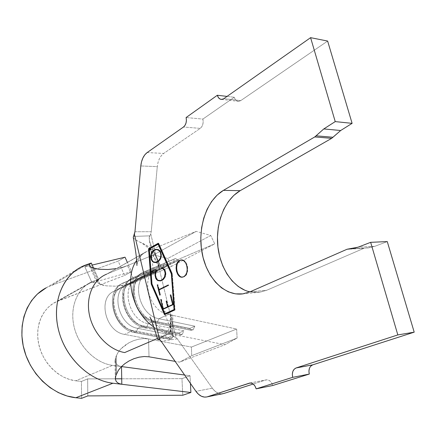 <?xml version="1.0" encoding="UTF-8"?>
<svg xmlns="http://www.w3.org/2000/svg" width="436" height="436" viewBox="0 0 436 436"><rect width="100%" height="100%" fill="white"/><g stroke="black" fill="none" stroke-linecap="round" stroke-linejoin="round"><path stroke-width="0.33" stroke-dasharray="2.18 1.64" d="M182.52 277.149L184.188 276.746C190.292 274.206 187.725 258.701 181.43 259.965L180.128 260.379M250.182 382.988L265.884 379.947L253.212 384.029L265.884 379.947L267.911 379.881L269.928 380.911L271.612 382.89L272.713 385.517C271.372 381.478 269.208 379.593 266.233 379.854L250.182 382.988M147.161 152.551L163.685 153.439L200.255 128.375L183.502 127.007L200.255 128.375L163.685 153.439C160.105 156.137 157.974 160.53 157.282 166.617L140.812 165.953L157.282 166.617L151.243 231.701L157.282 166.617L158.017 162.481L159.391 158.748L161.325 155.663L163.685 153.439L147.161 152.551M223.842 98.65L240.765 100.607L327.638 41.06L240.765 100.607L238.819 101.348L236.901 100.967L235.304 99.528L234.263 97.261L202.882 119.083L203.192 121.737L202.8 124.44L201.764 126.772L200.255 128.375C202.751 126.211 203.628 123.116 202.882 119.083L186.107 117.54L202.882 119.083L234.263 97.261C235.075 99.899 236.503 101.266 238.552 101.359L240.765 100.607L223.842 98.65M157.183 268.478L161.042 266.827L152.082 249.174L148.687 250.542L106.602 274.162L127.503 265.579L135.084 282.147L130.92 283.651L126.042 284.888L115.704 286.185L106.509 285.874L100.04 284.223L92.416 267.715L100.04 284.223L98.405 283.455L102.852 285.193L106.509 285.874L115.704 286.185L120.854 285.743L126.042 284.888L135.084 282.147L114.581 291.025L122.848 286.648L153.08 273.585L157.75 271.132L127.476 284.201L132.844 281.356L163.162 268.287L167.969 265.764L137.613 278.833L143.144 275.906L173.544 262.843L178.488 260.243L148.055 273.307L157.183 268.478L214.725 243.838L171.571 266.341L135.084 282.147L127.503 265.579L153.576 254.875L167.833 258.444L171.571 266.341L114.123 291.232C97.31 297.766 105.403 331.883 124.625 334.407L133.105 330.532C113.78 327.91 105.523 293.384 122.391 286.855L114.581 291.025C97.293 297.069 105.125 331.845 124.625 334.407L191.431 347.061L236.639 329.033L237.108 338.074L224.943 344.696L172.743 334.401L172.885 315.408L168.329 314.432C148.616 311.397 139.651 275.187 156.726 268.685L147.597 273.514C130.571 280.032 139.346 315.789 158.96 318.716L168.329 314.432C148.714 311.413 139.667 275.438 156.568 268.761M127.476 284.201L127.018 284.403C110.117 290.937 118.472 325.687 137.852 328.363L143.357 325.85C123.911 323.109 115.453 288.092 132.386 281.563L127.476 284.201L124.549 282.397L123.23 283.106L154.845 269.426L124.549 282.397L154.845 269.426L157.75 271.132L127.476 284.201L124.549 282.397L123.23 283.106L122.848 286.648L153.08 273.585L153.516 270.129L122.625 283.378C103.67 290.752 113.049 329.709 134.811 332.619L136.168 332.003C114.39 329.076 104.978 290.044 123.944 282.675L124.549 282.397C104.945 289.106 114.014 329.017 136.168 332.003L137.852 328.363L173.321 335.339L168.476 337.393L133.105 330.532L124.625 334.407L191.431 347.061L191.704 355.651L237.108 338.074L236.639 329.033L172.885 315.408L236.639 329.033L191.431 347.061L191.704 355.651L179.588 362.142L224.943 344.696L237.108 338.074L191.704 355.651L179.588 362.142L175.125 361.368L179.588 362.142L224.943 344.696L172.743 334.401L170.596 333.633L170.187 333.12L170.481 332.919L157.647 339.404L170.498 332.919L170.863 314.585L170.345 314.209L172.885 315.408L168.329 314.432L158.96 318.716L194.838 326.193L189.704 328.373L153.919 321.021C134.359 318.155 125.688 282.637 142.681 276.113L137.155 279.04C120.189 285.564 128.745 320.814 148.245 323.61L153.919 321.021L148.245 323.61L183.921 330.831L178.934 332.951L143.357 325.85L137.852 328.363C118.189 325.648 110.095 290.229 127.476 284.201M222.84 393.741L220.867 393.828L217.809 393.005L214.894 391.081L212.321 388.193L177.299 338.832L212.321 388.193L195.933 391.326L212.321 388.193C215.537 392.525 219.145 394.351 223.145 393.675M177.299 338.832L161.189 341.295L177.299 338.832L175.904 337.448L177.299 338.832M134.953 231.729L151.243 231.701L150.752 233.936L175.904 337.448L174.318 336.87L172.356 335.05C170.738 330.074 173.479 317.272 170.863 314.585C174.084 317.866 169.173 336.505 174.318 336.87L158.197 339.273L174.318 336.87L175.904 337.448L150.752 233.936L151.243 231.701L134.953 231.729M348.097 248.956L368.802 247.855L374.747 246.345L387.266 241.582L374.747 246.345L363.749 248.378L266.707 290.262L259.48 292.3L252.144 292.3L244.972 290.311M309.451 368.273L310.775 366.104M249.866 291.886L259.829 292.245L266.707 290.262L250.019 291.815L266.707 290.262L363.749 248.378L347.067 249.245L364.774 248.095M374.747 246.345L358.103 247.179L374.747 246.345M146.338 251.632C142.518 253.659 139.302 256.575 136.691 260.385C139.438 256.384 142.845 253.37 146.899 251.343L106.602 274.162L153.576 254.875L196.195 231.38L152.082 249.174L196.195 231.38L210.757 235.473L214.725 243.838L159.789 267.333L159.08 267.432L158.955 265.617C159.44 259.578 150.551 247.223 149.286 239.795L149.804 235.843L133.367 236.443L149.804 235.843C146.229 241.577 159.543 258.27 158.955 265.617L150.049 249.196L149.962 248.209C148.033 246.106 144.332 243.909 138.861 241.62C135.727 240.165 133.863 238.737 133.269 237.326M153.739 326.94C158.606 330.357 163.614 332.586 168.759 333.611L172.743 334.401L168.759 333.611C163.614 332.586 158.606 330.357 153.739 326.94M171.975 334.216L170.231 333.273L170.863 314.585L170.367 314.209L172.885 315.408L172.743 334.401M133.252 237.217C134.054 241.212 151.227 245.533 150.049 249.196L150.011 249.697M150.447 249.746L151.417 249.436M149.804 235.843L150.752 233.936L149.804 235.843M157.38 338.505L168.759 333.611L157.38 338.505M106.602 274.162L146.899 251.343C138.059 255.589 136.888 264.777 136.942 265.519M152.077 249.174L161.053 266.821L159.789 267.333L158.927 267.263L158.955 265.617L150.049 249.196L149.984 249.648L152.077 249.174L148.687 250.542M196.195 231.38L153.576 254.875L167.833 258.444L210.757 235.473L196.195 231.38M210.757 235.473L167.833 258.444L171.571 266.341L214.725 243.838L210.757 235.473M149.025 356.812L148.529 338.935L143.869 338.576L138.784 339.159L133.661 340.63L128.838 342.838L120.974 348.773L118.211 352.168L116.368 355.645L116.559 373.75L116.368 355.645L115.589 357.64L118.211 352.168L120.974 348.773L124.56 345.606L128.838 342.838L133.661 340.63L138.784 339.159L143.869 338.576L148.529 338.935L149.025 356.812M115.022 360.91L115.589 357.64L115.823 375.674L115.589 357.64L115.044 361.172L116.363 364.174L119.202 366.017L121.502 366.572L112.581 365.379C95.321 363.204 78.273 346.124 73.918 326.03C69.46 305.947 78.295 286.697 93.44 281.133L98.547 279.209L96.906 280.659L98.547 279.209L92.061 282.844L131.541 271.655L127.339 262.33L131.541 271.655L124.614 275.432L131.541 271.655L92.061 282.844L98.547 279.209L93.587 268.178L98.547 279.209L93.44 281.133L58.326 300.862L93.44 281.133L90.655 282.354L55.59 302.077C41.823 308.906 34.466 327.403 39.087 345.704C43.622 364.011 59.514 378.982 75.766 380.792L112.581 365.379C95.893 363.253 79.314 347.252 74.371 327.91C69.346 308.579 76.638 289.27 90.655 282.354M127.503 265.579L123.29 267.034L116.101 268.641L123.29 267.034L127.503 265.579M98.405 283.455L90.884 267.017L98.405 283.455M184.602 375.015L190.025 375.739L190.418 383.386L190.025 375.739L184.602 375.015M115.044 361.172L116.363 364.174L119.202 366.017L121.502 366.572L112.581 365.379L75.766 380.792L69.542 379.478L63.433 377.026L57.623 373.483L52.287 368.954L47.595 363.559L43.682 357.466L40.679 350.855L38.673 343.922L37.725 336.886L37.85 329.954L39.038 323.338L41.246 317.223L44.396 311.789L48.374 307.178L53.067 303.505L58.326 300.862L124.614 275.432L118.161 261.099L51.432 285.466L86.132 264.859L51.432 285.466L46.211 287.793L51.432 285.466L118.161 261.099L125.023 257.18L118.161 261.099L124.614 275.432L55.59 302.077M92.192 265.061L84.862 266.821L91.277 263.022L84.862 266.821L92.061 282.844L84.862 266.821L92.192 265.061M75.766 380.792L81.445 381.456L87.652 378.889L115.289 378.819L87.652 378.889L81.445 381.456L81.554 398.335L81.445 381.456L75.766 380.792M121.72 378.802L181.97 378.644L190.025 375.739L181.97 378.644L182.76 395.239L181.97 378.644L121.72 378.802M87.805 395.915L87.652 378.889L87.805 395.915M144.986 271.481L175.452 258.51L144.986 271.481L175.452 258.51L178.488 260.243L148.055 273.307L144.986 271.481L143.586 272.228L143.144 275.906L173.544 262.843L174.04 259.257L142.975 272.505C123.879 279.863 133.732 319.948 155.761 323.13L157.205 322.477C135.155 319.277 125.268 279.111 144.376 271.759L144.986 271.481C125.23 278.146 134.773 319.217 157.205 322.477L158.96 318.716C139.057 315.746 130.538 279.302 148.055 273.307L144.986 271.481M153.919 321.021L155.761 323.13C133.345 319.888 123.84 278.898 143.586 272.228L143.144 275.906C125.655 281.912 134.07 318.111 153.919 321.021L189.704 328.373L191.622 330.45L155.761 323.13L153.919 321.021M193.094 329.829L157.205 322.477L155.761 323.13L191.622 330.45L193.094 329.829L194.838 326.193L158.96 318.716L157.205 322.477L193.094 329.829L191.622 330.45L189.704 328.373L194.838 326.193L193.094 329.829M174.04 259.257L173.544 262.843L178.488 260.243L175.452 258.51L174.04 259.257M134.615 277.024L165.004 264.047L134.615 277.024L165.004 264.047L167.969 265.764L137.613 278.833L134.615 277.024L133.252 277.748L132.844 281.356L163.162 268.287L163.631 264.772L132.648 278.021C113.622 285.389 123.23 324.902 145.128 327.943L146.529 327.311C124.614 324.253 114.968 284.664 134.005 277.296L134.615 277.024C114.935 283.711 124.233 324.193 146.529 327.311L148.245 323.61C128.462 320.771 120.162 284.85 137.613 278.833L134.615 277.024M143.357 325.85L145.128 327.943C122.848 324.847 113.583 284.435 133.252 277.748L132.844 281.356C115.426 287.378 123.628 323.065 143.357 325.85L178.934 332.951L180.787 335.012L145.128 327.943L143.357 325.85M182.215 334.412L146.529 327.311L145.128 327.943L180.787 335.012L182.215 334.412L183.921 330.831L148.245 323.61L146.529 327.311L182.215 334.412L180.787 335.012L178.934 332.951L183.921 330.831L182.215 334.412M163.631 264.772L163.162 268.287L167.969 265.764L165.004 264.047L163.631 264.772M133.105 330.532L134.811 332.619C112.673 329.654 103.637 289.809 123.23 283.106L122.848 286.648C105.501 292.681 113.496 327.872 133.105 330.532L168.476 337.393L170.263 339.442L134.811 332.619L133.105 330.532M171.648 338.859L136.168 332.003L134.811 332.619L170.263 339.442L171.648 338.859L173.321 335.339L137.852 328.363L136.168 332.003L171.648 338.859L170.263 339.442L168.476 337.393L173.321 335.339L171.648 338.859M153.516 270.129L153.08 273.585L157.75 271.132L154.845 269.426L153.516 270.129M98.64 269.241L95.173 268.63M118.379 370.3L121.148 366.899M90.312 266.723L89.647 266.194M227.036 96.4L234.263 97.261L227.036 96.4M171.757 273.628L172.28 273.595L158.742 243.244L158.224 243.261L158.742 243.244L158.323 243.479L158.742 243.244L172.28 273.595L171.757 273.628M174.536 310.072L175.059 310.018L172.28 273.595L175.059 310.018L174.536 310.072M164.492 314.688L175.059 310.018L164.492 314.688M151.717 284.081L164.694 313.898L151.717 284.081M149.101 249.114L151.772 284.076L149.101 249.114M174.585 309.511L171.86 273.808L174.585 309.511M165.162 313.844L152.164 283.874L149.515 249.152L158.595 244.046L171.86 273.808L158.595 244.046L149.515 249.152L152.164 283.874L165.162 313.844M151.646 283.912L152.164 283.874L151.646 283.912M148.998 249.174L149.515 249.152L148.998 249.174M182.057 277.122L184.188 276.746L186.041 275.116L187.311 272.473L187.791 269.225L187.404 265.867L186.216 262.924L184.412 260.848L181.414 259.97M178.28 262.063L177.065 264.674M179.943 276.211L182.035 277.122M170.503 294.867L171.005 294.741L170.481 294.791L171.005 294.741L173.424 304.688L163.08 309.298L173.424 304.688L171.005 294.741L170.503 294.867M163.5 308.835L161.238 299.428L160.944 299.456L161.445 299.325L160.922 299.374L161.445 299.325L163.5 308.835M168.051 306.721L166.666 300.982L166.372 301.009L166.874 300.884L166.356 300.933L166.874 300.884L168.051 306.721M172.858 304.573L173.141 304.442L172.836 304.475L173.141 304.442L170.803 294.84L173.141 304.442L172.858 304.573M157.483 284.817L157.979 284.692L157.461 284.73L157.979 284.692L159.184 289.689L157.979 284.692L157.483 284.817M168.214 285.22L168.688 284.986L168.171 285.03L168.776 285.329L158.748 290.071L159.265 290.027L160.464 295.025L159.74 295.172L160.257 295.128L159.009 289.94L160.464 295.025L159.265 290.027L168.776 285.329L168.688 284.986L168.214 285.22M158.955 289.711L157.772 284.795L158.955 289.711M161.903 267.764L163.02 267.873L162.497 267.9L163.02 267.873L164.318 268.903L163.794 268.936L164.318 268.903L165.151 270.216L164.628 270.249L165.151 270.216L165.898 273.268L165.375 273.307L165.898 273.268L165.811 275.051L165.293 275.083L165.811 275.051L165.249 277.056L164.726 277.094L165.249 277.056L164.492 278.272L163.969 278.31L164.492 278.272L163.287 279.738L160.486 280.931L163.287 279.738L165.249 277.056L165.811 275.051L165.898 273.268L165.151 270.216L163.02 267.873L161.903 267.764M157.99 280.266L156.017 278.239L155.516 275.203L155.221 275.225L155.516 275.203L155.352 273.454L155.979 271.465L156.884 270.244L156.366 270.276L157.053 270.489L156.535 270.522L157.053 270.489L156.355 271.672L155.837 271.71L156.355 271.672L155.832 273.557L155.309 273.595L155.832 273.557L155.739 275.176L155.221 275.214L155.739 275.176L156.426 278.026L155.908 278.059L156.426 278.026L157.194 279.22L156.677 279.253L157.194 279.22L158.41 280.201L157.892 280.239L160.949 280.539L158.41 280.201L156.426 278.026L155.739 275.176L155.832 273.557L156.884 270.244L156.153 271.454L155.516 275.203L156.246 278.223L157.99 280.266M162.988 279.509L165.042 276.827L165.675 273.279L165.375 273.301L165.675 273.279L164.977 270.402L162.89 268.211L164.977 270.402L165.675 273.279L165.042 276.827L162.988 279.509M155.952 249.321L158.639 249.528L158.121 249.55L159.93 250.526L159.407 250.547L159.93 250.526L160.753 251.812L160.23 251.834L160.753 251.812L161.489 254.842L160.971 254.869L161.489 254.842L161.407 256.619L160.889 256.646L161.407 256.619L160.099 259.867L159.581 259.894L160.099 259.867L158.911 261.36L156.132 262.597L158.911 261.36L160.099 259.867L160.851 258.635L161.489 254.842L160.753 251.812L159.93 250.526L158.639 249.528L155.952 249.321M153.646 262.003L151.684 260.036L151.216 257.027L150.889 257.044L151.216 257.027L151.303 255.262L151.025 255.273L151.646 253.283L153.586 250.749L151.848 253.272L151.216 257.027L151.935 260.02L153.646 262.003M156.088 249.626L153.87 250.858L152.72 252.297L151.505 255.392L151.412 257.011L152.088 259.834L152.856 261.006L154.072 261.949L156.611 262.21L154.595 262.243L152.333 261.033L152.856 261.006L152.088 259.834L151.57 259.861L152.088 259.834L151.412 257.011L150.889 257.038L151.412 257.011L151.505 255.392L150.981 255.42L151.505 255.392L152.033 253.49L151.51 253.518L152.033 253.49L152.72 252.297L152.202 252.319L152.72 252.297L153.87 250.858L153.347 250.88L156.088 249.626M158.573 261.159L160.72 258.374L161.364 254.809L160.666 251.954L159.887 250.787L158.448 249.801L159.887 250.787L160.666 251.954L160.263 251.97L160.666 251.954L161.364 254.809L160.96 254.831L161.364 254.809L161.266 256.461L160.895 256.482L161.266 256.461L160.72 258.374L158.573 261.159M183 277.116L182.499 277.154M127.018 284.403L132.386 281.563M122.391 286.855L114.123 291.232M137.155 279.04L142.681 276.113M147.597 273.514L156.726 268.685C153.374 271.11 152 272.369 152.595 272.456L152.84 267.486C152.453 260.521 151.919 255.382 149.286 239.795M259.829 292.245L243.152 293.826M368.802 247.855L352.135 248.716M149.962 248.209L153.276 253.861L150.376 250.16C150.638 250.122 144.027 243.822 138.861 241.62M170.481 332.919C164.906 331.485 159.707 328.346 154.878 323.496C150.382 318.411 151.341 319.027 149.924 316.967M172.356 335.05L167.702 321.141L164.775 313.631L162.535 309.135C161.375 308.41 166.53 313.915 170.345 314.209L170.187 333.12M160.977 338.837L158.323 339.279M159.652 338.336C161.56 337.856 164.274 335.42 167.8 331.028C171.326 324.76 170.754 323.599 171.032 322.929L170.498 332.919M46.211 287.793L80.807 267.197M142.975 272.505L144.376 271.759M132.648 278.021L134.005 277.296M122.625 283.378L123.944 282.675M115.278 378.443L115.011 360.561M96.781 282.13L89.375 265.818M249.855 383.021L266.233 379.854M221.635 99.424L238.552 101.359M158.132 339.279L160.955 338.843M158.927 267.263L149.984 249.648"/><path stroke-width="0.65" d="M181.42 259.97L179.599 260.412L180.907 259.998C187.202 258.728 189.764 274.239 183.665 276.784L181.512 277.154L179.387 276.228L177.615 274.146L176.455 271.23L176.079 267.917L176.536 264.701L177.774 262.069L179.599 260.412L181.747 259.987L183.888 260.881L185.692 262.952L186.881 265.895L187.262 269.257L186.782 272.511L185.518 275.154L183.665 276.784L182.477 277.154C176.177 278.435 173.561 263.11 179.599 260.412L180.128 260.379C174.34 262.952 176.417 277.579 182.52 277.149M164.645 313.904L174.062 309.565L171.337 273.846L158.072 244.062L148.998 249.174L151.646 283.912L164.645 313.904L174.498 309.555L164.645 313.904L151.646 283.912L148.998 249.174L158.573 244.046L158.072 244.062L171.337 273.846L174.062 309.565L174.498 309.522L164.645 313.904M162.437 268.26L161.369 267.993L161.396 267.644L162.497 267.9L164.628 270.249L165.375 273.307L164.726 277.094L162.764 279.776L160.486 280.931L157.832 280.599L155.723 278.255L154.998 275.236L155.636 271.486L156.366 270.276L156.535 270.522L155.309 273.595L155.221 275.214L155.908 278.059L157.892 280.239L160.426 280.577L162.655 279.449L164.525 276.865L165.157 273.312L164.454 270.434L162.437 268.26L164.454 270.434L165.157 273.312L164.525 276.865L162.655 279.449L160.426 280.577L157.892 280.239L155.908 278.059L154.998 275.236L155.723 278.255L156.551 279.552L157.832 280.599L160.486 280.931L162.764 279.776L164.726 277.094L165.293 275.083L165.375 273.307L164.628 270.249L162.497 267.9L161.396 267.644L161.369 267.993L161.903 267.764L161.369 267.993L162.437 268.26M172.618 304.492L170.285 294.889L172.901 304.737L163.08 309.298L160.715 299.478L163.206 308.868L167.549 306.851L166.143 301.031L167.762 306.753L172.618 304.492L167.762 306.753L166.143 301.031L167.549 306.851L163.206 308.868L160.715 299.478L163.08 309.298L172.901 304.737L170.285 294.889L172.618 304.492M159.74 295.172L157.254 284.839L158.666 289.733L168.171 285.03L168.252 285.373L158.748 290.071L159.74 295.172L158.748 290.071L168.252 285.373L168.171 285.03L158.666 289.733L157.254 284.839L159.74 295.172M152.06 252.063L153.227 250.564L155.472 249.321L158.121 249.55L160.23 251.834L160.971 254.869L160.334 258.662L158.388 261.387L156.132 262.597L153.505 262.33L151.417 260.047L150.693 257.055L151.325 253.294L152.06 252.063L150.785 255.283L150.693 257.055L151.417 260.047L153.505 262.33L156.132 262.597L158.388 261.387L160.334 258.662L160.971 254.869L160.23 251.834L158.121 249.55L155.472 249.321L153.227 250.564L155.952 249.321L153.227 250.564L152.06 252.063L152.42 252.046L152.06 252.063M206.74 396.945L223.864 393.485L253.212 384.029L223.864 393.485L207.438 396.755L250.182 382.988L249.327 383.151L251.354 383.091L253.365 384.149L255.055 386.171L256.155 388.847L292.681 377.342L292.316 374.29L292.839 371.439L294.169 369.216L296.115 367.951L397.828 334.919L414.2 332.167L312.721 364.856L296.115 367.951L397.828 334.919L370.655 242.329L387.266 241.582L414.2 332.167L397.828 334.919L370.655 242.329L358.103 247.179L347.067 249.245L250.019 291.815L242.808 293.88L235.484 293.864L228.328 291.831L221.597 287.902L215.531 282.261L210.321 275.149L206.13 266.832L203.094 257.605L201.296 247.795L200.8 237.724L201.617 227.734L203.732 218.158L207.078 209.329L211.574 201.568L217.068 195.159L223.39 190.374L314.776 136.931L323.785 128.936L335.23 121.6L310.596 37.665L223.842 98.65L221.897 99.408L219.984 99.021L218.392 97.566L217.351 95.255L186.107 117.54L186.417 120.243L186.03 122.996L185.006 125.366L183.502 127.007L147.161 152.551L144.812 154.813L142.899 157.952L141.537 161.751L140.812 165.953L134.953 231.729L134.397 234.197L159.652 339.791L161.189 341.295L195.933 391.326L198.5 394.275L201.405 396.242L204.451 397.098L206.724 396.951C202.74 397.621 199.143 395.746 195.933 391.326L161.189 341.295L159.652 339.791L134.397 234.197L133.252 237.217C135.067 247.223 136.19 254.673 136.615 259.567L136.942 265.519M244.972 290.311L238.236 286.463L232.159 280.937L226.938 273.955L222.752 265.786L219.717 256.728L217.929 247.087L217.444 237.189L218.278 227.374L220.414 217.962L223.793 209.291L228.306 201.661L233.827 195.372L240.176 190.668L331.676 138.332L340.68 130.511L352.108 123.35L327.638 41.06L310.596 37.665L327.638 41.06L352.108 123.35L335.23 121.6L310.596 37.665L223.842 98.65L221.635 99.424C219.586 99.326 218.164 97.936 217.351 95.255L227.036 96.4L217.351 95.255L186.107 117.54C186.853 121.644 185.987 124.8 183.502 127.007L147.161 152.551C143.602 155.298 141.487 159.767 140.812 165.953L134.953 231.729L133.269 237.326M222.84 393.741L207.438 396.755L249.675 383.059C252.651 382.803 254.809 384.732 256.155 388.847L292.681 377.342L309.277 374.083L308.917 371.091L309.451 368.273M272.713 385.517L309.277 374.083L272.713 385.517L256.155 388.847L272.713 385.517M310.775 366.104L312.721 364.856L414.2 332.167L387.266 241.582L370.655 242.329L358.103 247.179L352.135 248.716L347.067 249.245L250.019 291.815L243.152 293.826C224.475 296.649 206.615 277.901 202.075 252.989C197.383 228.115 206.402 200.342 223.39 190.374L314.776 136.931L331.676 138.332L332.957 137.253L316.056 135.825L314.776 136.931L331.676 138.332L240.176 190.668L223.39 190.374L240.176 190.668C224.742 199.557 215.586 222.878 217.766 245.544C219.891 268.216 233.167 288.076 249.866 291.886M158.224 243.261L171.757 273.628L174.536 310.072L164.492 314.688L151.248 284.114L148.551 248.716L158.224 243.261L171.757 273.628L174.536 310.072L164.492 314.688L151.248 284.114L151.717 284.081L151.248 284.114L148.551 248.716L149.068 248.694L149.101 249.114L149.068 248.694L148.551 248.716L158.224 243.261M340.68 130.511L323.785 128.936L335.23 121.6L352.108 123.35L340.68 130.511L332.957 137.253L316.056 135.825L323.785 128.936L340.68 130.511M136.691 260.385C123.862 277.623 132.626 312.863 153.739 326.94C132.626 312.863 123.862 277.623 136.691 260.385M157.647 339.404L159.652 339.791L157.641 339.399C155.412 331.633 152.229 322.384 151.423 320.531L149.924 316.967M104.836 274.963C92.001 281.269 85.347 298.949 89.86 316.868C94.296 334.788 109.316 349.983 124.68 352.571L157.38 338.505L124.68 352.571C108.951 349.934 93.642 334.052 89.571 315.653C85.412 297.259 93.037 279.618 106.602 274.162M149.025 356.812L175.125 361.368L149.025 356.812L144.283 356.517L149.025 356.812M118.379 370.3L115.823 375.674L118.379 370.3L121.148 366.899L124.745 363.733L129.083 360.932L133.95 358.686L139.117 357.166L144.283 356.517L139.117 357.166L133.95 358.686L129.083 360.932L124.745 363.733L121.148 366.899M98.64 269.241L107.948 269.508L116.101 268.636L107.948 269.508L98.781 269.257L92.416 267.715L89.636 266.189L89.238 265.208L89.772 264.129L91.277 263.022L86.132 264.859C64.768 272.228 51.78 299.183 58.015 327.774C64.087 356.375 88.579 380.563 112.929 383.222L121.818 384.28L118.543 383.369L116.336 381.625L115.327 379.162L115.823 375.674L115.289 378.791M90.312 266.723L95.173 268.63M89.647 266.194L89.238 265.208L89.772 264.129L91.277 263.022L93.587 268.178L91.277 263.022L80.807 267.197C61.558 277.143 51.557 304.284 58.904 331.415C66.13 358.555 89.685 380.639 112.929 383.222L75.837 397.741L81.554 398.335L87.805 395.915L182.76 395.239L190.881 392.493L190.418 383.386L190.881 392.493L182.76 395.239L87.805 395.915L81.554 398.335L75.837 397.741L67.046 396.002L58.391 392.629L50.135 387.691L42.537 381.315L35.845 373.69L30.28 365.046L26.018 355.656L23.195 345.813L21.893 335.829L22.132 326.019L23.898 316.678L27.108 308.089L31.643 300.497L37.333 294.098L46.216 287.787C27.305 297.625 17.238 323.605 24.002 349.258C30.651 374.916 53.208 395.566 75.837 397.741L112.929 383.222L121.818 384.28L121.502 366.572L184.602 375.015L121.502 366.572L121.818 384.28L190.881 392.493L121.818 384.28L118.543 383.369L116.336 381.625L115.327 379.162M125.023 257.18L92.192 265.061L125.023 257.18L127.339 262.33L125.023 257.18M115.289 378.819L121.72 378.802L115.289 378.819M312.721 364.856C309.522 366.382 308.372 369.456 309.277 374.083L292.681 377.342C291.771 372.622 292.916 369.494 296.115 367.951L312.721 364.856M164.694 313.898L164.944 314.476L164.694 313.898M158.323 243.479L149.068 248.694L158.323 243.479M171.768 273.813L171.337 273.846L171.768 273.813M181.414 259.97L180.907 259.998M180.128 260.379L178.28 262.063M177.065 264.674L176.602 267.884L176.978 271.192L178.139 274.108L179.943 276.211M163.729 308.813L168.051 306.721L163.729 308.813M168.28 306.699L172.858 304.573L168.28 306.699M159.184 289.689L168.214 285.22L159.184 289.689M160.601 280.877L157.832 280.599L158.35 280.561L157.99 280.266L160.601 280.877M156.998 279.52L156.551 279.552L156.998 279.52M156.017 278.239L155.723 278.255L156.017 278.239M155.085 273.47L155.221 275.225L155.309 273.595L156.366 270.276L155.085 273.47M155.979 271.465L155.636 271.486L155.979 271.465M160.949 280.539L162.988 279.509L160.949 280.539M163.059 279.416L162.655 279.449L163.059 279.416M164.138 278.037L163.822 278.059L164.138 278.037M164.797 276.844L164.525 276.865L164.797 276.844M163.98 269.225L163.674 269.241L163.98 269.225M162.89 268.211L161.887 267.96L162.89 268.211M156.202 262.559L153.505 262.33L154.022 262.303L153.646 262.003L156.202 262.559M152.671 261.295L152.235 261.317L152.671 261.295M150.889 257.044L151.51 253.518L152.202 252.319L153.347 250.88L155.57 249.648L158.513 249.855L159.571 250.804L160.263 251.97L160.96 254.831L160.895 256.482L159.756 259.6L158.323 261.039L158.682 261.022L156.611 262.21L158.573 261.159L156.611 262.21L153.548 261.976L151.57 259.861L150.889 257.038L151.57 259.861L153.548 261.976L156.088 262.238L158.323 261.039L160.197 258.401L160.742 256.488L160.84 254.837L160.143 251.975L159.363 250.809L157.069 249.626L155.57 249.648L153.347 250.88L151.51 253.518L150.889 257.038M151.646 253.283L151.325 253.294L151.646 253.283M158.448 249.801L157.592 249.605L158.448 249.801M158.323 339.279L157.75 339.382"/></g></svg>
